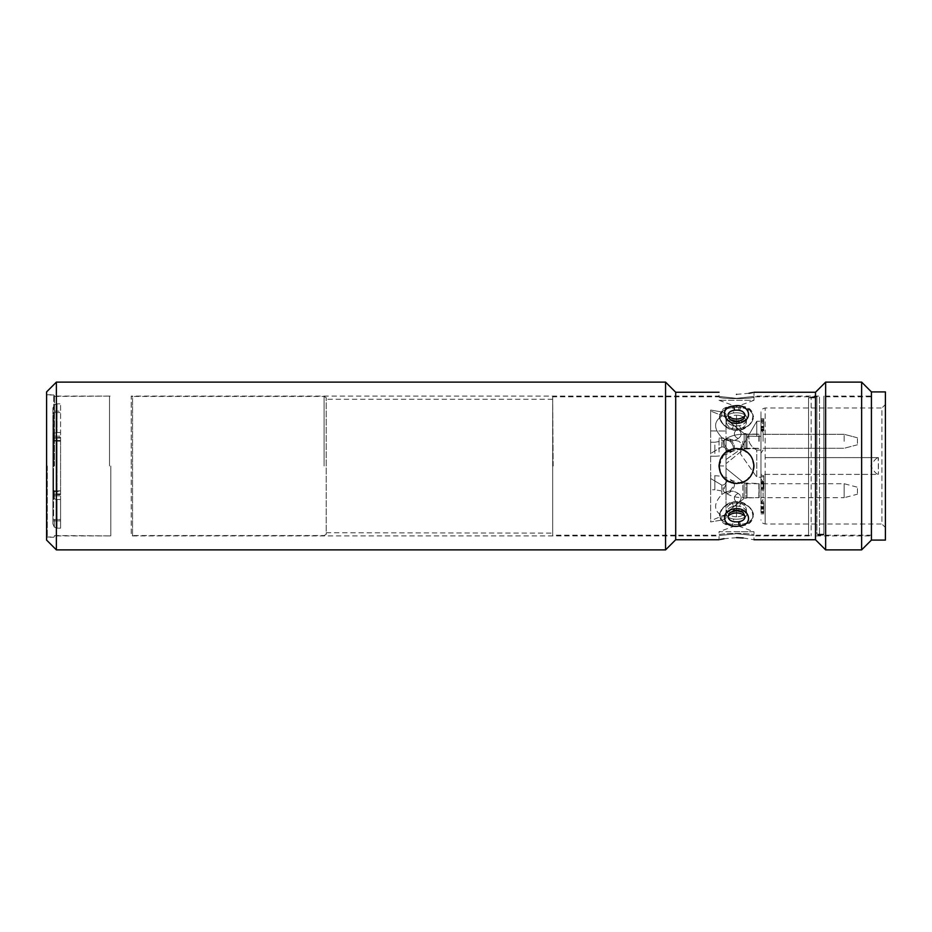 <?xml version="1.0" encoding="UTF-8"?>
<svg xmlns="http://www.w3.org/2000/svg" width="932" height="932" viewBox="0 0 932 932"><rect width="100%" height="100%" fill="white"/><g stroke="black" fill="none" stroke-linecap="round" stroke-linejoin="round"><path stroke-width="0.7" stroke-dasharray="4.66 3.5" d="M54.429 466L54.429 395.471L54.429 466M734.474 421.509L743.421 419.05L745.122 415.416C744.796 412.561 742.606 410.837 738.552 410.243C732.424 409.696 728.882 411.42 727.904 415.416L729.593 419.039L734.474 421.509L733.601 423.093C748.978 426.099 754.967 406.9 739.426 406.026C724.106 402.706 718.013 419.633 733.601 423.093M734.474 521.757C740.602 522.304 744.155 520.58 745.122 516.584L743.433 512.95L738.552 510.491L729.605 512.95L727.904 516.584C728.23 519.427 730.42 521.151 734.474 521.757A4.194 0.781 -82.3 0 1 733.601 525.974C748.978 529.271 754.967 512.379 739.426 508.907C724.106 505.878 718.013 525.112 733.601 525.974M729.663 512.891L734.474 510.491L743.165 512.705M733.752 412.958C728.882 413.563 726.284 415.451 725.97 418.608C727.309 414.041 731.76 412.165 739.286 412.958C744.144 413.575 746.742 415.462 747.056 418.608C745.728 414.053 741.289 412.165 733.752 412.958A8.388 1.701 82.7 0 0 732.109 406.294C710.452 406.69 721.298 435.267 740.952 429.64C750.528 426.343 754.431 420.845 752.66 413.144C748.478 407.272 741.627 404.989 732.109 406.294M733.752 425.808C728.882 424.491 726.284 422.091 725.97 418.608C727.309 424.072 731.76 426.472 739.286 425.796C744.144 424.479 746.742 422.08 747.056 418.608C745.728 424.06 741.289 426.46 733.752 425.808A8.388 1.037 101.8 0 0 732.109 429.652C722.51 426.378 718.595 420.868 720.366 413.144C724.548 407.272 731.41 404.989 740.952 406.294C762.574 406.725 751.716 435.244 732.109 429.652M733.752 506.192C728.882 507.509 726.284 509.909 725.97 513.392C727.309 507.928 731.76 505.528 739.286 506.204C744.144 507.521 746.742 509.921 747.056 513.392C745.728 507.94 741.289 505.54 733.752 506.192A8.388 1.037 78.2 0 1 732.109 502.348C722.51 505.622 718.595 511.132 720.366 518.856C724.548 524.728 731.41 527.011 740.952 525.706C762.574 525.275 751.716 496.756 732.109 502.348M733.752 519.042C728.882 518.437 726.284 516.549 725.97 513.392C727.309 517.959 731.76 519.835 739.286 519.042C744.144 518.425 746.742 516.538 747.056 513.392C745.728 517.947 741.289 519.835 733.752 519.042A8.388 1.701 97.3 0 1 732.109 525.706C710.452 525.31 721.298 496.733 740.952 502.36C750.528 505.657 754.431 511.155 752.66 518.856C748.478 524.728 741.627 527.011 732.109 525.706M46.6 466L46.6 537.228L46.6 466M736.513 429.174A9.891 6.99 0 0 1 726.622 422.184A9.891 6.99 0 0 1 736.513 415.194A9.891 6.99 0 0 0 726.622 422.184A9.891 6.99 0 0 0 736.513 429.174C726.529 428.394 720.832 424.363 719.399 417.07C720.809 410.663 726.517 407.435 736.513 407.412C746.485 407.424 752.182 410.639 753.627 417.047C752.229 424.34 746.52 428.382 736.513 429.174A9.891 6.99 0 0 0 746.404 422.184A9.891 6.99 0 0 0 736.513 415.194A9.891 6.99 0 0 1 746.404 422.184A9.891 6.99 0 0 1 736.513 429.174C746.485 428.394 752.182 424.375 753.627 417.105C752.229 410.663 746.532 407.435 736.513 407.412C726.541 407.435 720.844 410.639 719.399 417.035C720.797 424.34 726.494 428.382 736.513 429.174L736.513 415.194L736.513 429.174M736.513 516.806A9.891 6.99 180 0 1 726.622 509.851A9.891 6.99 180 0 1 736.42 502.826A9.891 6.99 180 0 1 736.513 502.826A9.891 6.99 180 0 0 726.622 509.816A9.891 6.99 180 0 0 736.513 516.806A9.891 6.99 180 0 0 746.404 509.816A9.891 6.99 180 0 0 736.513 502.826C746.485 503.606 752.182 507.625 753.627 514.895C752.229 521.337 746.532 524.565 736.513 524.588C726.541 524.565 720.844 521.361 719.399 514.965C720.797 507.66 726.494 503.618 736.513 502.826C726.541 503.595 720.844 507.625 719.399 514.907C720.797 521.337 726.506 524.565 736.513 524.588C746.497 524.565 752.194 521.349 753.627 514.942C752.217 507.649 746.509 503.618 736.513 502.826A9.891 6.99 180 0 1 736.606 502.826A9.891 6.99 180 0 1 746.404 509.851A9.891 6.99 180 0 1 736.513 516.806L736.513 502.826L736.513 516.806M765.172 457.612L878.189 457.612C876.045 458.171 873.599 460.967 870.861 465.988C873.575 471.021 876.022 473.817 878.189 474.388L760.978 474.388L760.978 427.939C760.978 407.342 760.978 407.342 760.978 427.939L760.978 504.061L760.978 474.388L765.172 474.388L765.172 524.017L765.172 407.983L765.172 457.612L878.41 457.612L878.41 474.388L878.189 457.612M857.44 488.589L857.44 494.205L857.44 488.589M857.44 443.411L857.44 437.795L857.44 443.411M665.564 382.12L665.564 549.88M56.386 549.88L56.386 382.12M675.7 392.255L675.7 539.745M736.513 394.353L748.978 393.281M752.648 392.558L753.988 392.255L753.988 396.1L819.508 396.1L819.508 534.84L819.508 396.1L816.898 396.799L816.898 466L816.898 396.799L753.988 396.799C755.083 399.234 717.92 399.222 719.038 396.799L552.676 396.799L552.676 535.201L552.676 396.799M815.5 392.255L815.512 535.9L815.512 397.16L815.523 535.201L815.523 397.848L808.533 397.848L808.533 535.201L808.533 397.848L811.143 397.16L811.143 535.9L811.143 397.16L815.512 397.16L808.533 397.848L815.523 397.848L815.512 397.16L815.5 539.745M719.038 466C720.063 476.613 725.888 482.438 736.513 483.475C725.9 482.45 720.075 476.625 719.038 466C720.063 455.387 725.888 449.562 736.513 448.525C747.126 449.55 752.951 455.375 753.988 466C752.963 455.387 747.138 449.562 736.513 448.525C725.9 449.55 720.075 455.375 719.038 466L722.009 475.739L729.838 482.147M719.038 466.058L724.141 453.663L736.513 448.525L726.762 451.496L720.354 459.348M825.636 382.12L825.636 549.88M736.513 398.325C713.97 395.902 713.97 395.902 736.513 398.325C713.97 395.902 713.97 395.902 736.513 398.325C759.056 395.902 759.056 395.902 736.513 398.325C759.056 395.902 759.056 395.902 736.513 398.325M736.513 533.675C713.97 536.098 713.97 536.098 736.513 533.675C713.97 536.098 713.97 536.098 736.513 533.675C759.056 536.098 759.056 536.098 736.513 533.675C759.056 536.098 759.056 536.098 736.513 533.675M736.513 537.648L724.048 538.719M720.378 539.442L719.038 539.745L719.038 535.9L131.237 535.9L131.237 466L131.237 535.9L132.542 535.551L132.542 396.45L131.237 396.1L131.237 466L131.237 396.1L719.038 396.1L719.038 392.255M823.876 466L823.876 534.84L819.508 534.84L823.876 534.84L823.876 396.1L823.888 534.153L816.898 534.153L816.898 466L816.898 534.153L819.508 534.84L816.898 534.153L823.888 534.153L823.876 534.84L823.888 396.799L823.888 466M871.42 391.906L871.42 540.094M736.513 448.525A17.475 17.475 0 0 1 753.988 466A17.475 17.475 0 0 1 736.513 483.475C759.044 484.558 759.079 447.465 736.513 448.525A17.475 17.475 0 0 0 719.038 466A17.475 17.475 0 0 0 736.513 483.475A17.475 17.475 0 0 0 753.988 466A17.475 17.475 0 0 0 736.513 448.525C713.982 447.442 713.947 484.535 736.513 483.475A17.475 17.475 0 0 1 719.038 466A17.475 17.475 0 0 1 736.513 448.525C759.044 447.442 759.079 484.535 736.513 483.475C747.126 482.45 752.951 476.625 753.988 466C752.963 476.613 747.138 482.438 736.513 483.475L746.264 480.504L752.672 472.652M861.634 382.12L861.634 549.88M736.513 483.475L726.774 480.504L720.354 472.664M871.42 396.799L871.42 535.201L871.42 396.799L823.888 396.799L823.876 396.1L871.42 396.1M743.223 537.962L753.988 539.745L753.988 535.9L811.143 535.9L808.533 535.201L753.988 535.201L753.988 531.706L736.513 531.706L753.988 531.706L736.513 525.345L719.038 531.706L736.513 531.706L719.038 531.706L719.038 535.201C717.955 532.766 755.106 532.778 753.988 535.201C755.083 532.766 717.92 532.778 719.038 535.201L552.676 535.201M871.42 535.201L815.523 535.201L815.512 535.9L871.42 535.9M324.103 466L324.103 396.45L324.103 466M326.2 397.661L324.103 396.45L132.542 396.45L132.542 535.551L324.103 535.551L326.2 534.339L326.2 397.661L326.2 534.339M753.988 396.799L753.988 400.294L719.038 400.294L753.988 400.294L736.513 406.655L719.038 400.294L719.038 396.799C717.955 399.234 755.106 399.222 753.988 396.799M552.676 466L552.676 533.104L552.676 466M553.165 466L552.676 398.978L553.165 466M885.4 527.512L885.4 466L885.4 527.512L881.905 524.017L881.905 466L881.905 524.017L765.172 524.017C762.178 523.283 760.78 521.885 760.978 519.823M885.4 404.488L885.4 466L885.4 404.488L881.905 407.983L881.905 466L881.905 407.983L765.172 407.983C762.178 408.717 760.78 410.115 760.978 412.177M763.075 490.71L763.075 481.972L763.075 490.71M760.978 490.71L760.978 502.593L760.978 490.71L760.978 502.593L763.774 502.558L763.774 512.996L763.774 502.558L760.978 502.558L760.978 512.996L760.978 490.71M763.075 441.29L763.075 432.553L763.075 441.29M760.978 441.29L760.978 429.407L760.978 450.098L756.784 450.133L760.978 450.098L760.978 477.254L756.784 477.184L740.649 454.14L756.784 477.184L756.784 450.133C750.342 446.102 747.72 441.43 748.909 436.118L748.944 441.29C750.097 444.809 752.707 447.756 756.784 450.133L756.784 477.184L760.978 477.254L760.978 429.407L761.712 430.98L760.978 430.514L760.978 441.29M763.075 497.7L763.075 483.72L763.075 497.7L844.159 497.7L844.159 483.72L844.159 497.7L857.44 494.205M763.075 483.72L844.159 483.72L857.44 487.215M763.075 497.455L763.075 483.964L763.075 497.455L760.978 497.455L760.978 483.964L760.978 497.455M763.075 483.964L760.978 483.964M760.978 423.606L760.978 427.112L760.978 423.606L763.774 423.606L763.774 427.112L763.774 423.606M760.978 427.112L763.774 427.112M760.978 426.308L763.774 426.308M740.649 449.212L740.649 454.14L740.649 449.212L748.559 435.512L740.649 449.212M763.774 507.392L760.978 506.798L763.774 507.392M763.774 512.996L760.978 512.647L763.774 512.996M763.774 511.482L760.978 511.621L763.774 511.482M763.774 508.942L760.978 508.604L763.774 508.942M763.774 503.804L760.978 503.816L763.774 503.804M763.774 475.588L763.774 488.834L763.774 475.588L760.978 475.588L760.978 481.611L763.774 481.471M760.978 481.471L760.978 488.834L763.774 488.834L760.978 488.834L760.978 475.588M763.774 487.354L760.978 487.459L763.774 487.354M763.774 483.23L763.774 484.011L760.978 484.011L760.978 482.694L763.774 482.694L760.978 483.23M763.774 421.113L763.774 418.736L763.774 422.359L763.774 419.854L763.774 421.113L760.978 421.113L763.774 421.113M763.774 428.347L763.774 422.359L763.774 429.221L763.774 428.347L760.978 428.347L760.978 429.221L760.978 422.359L760.978 428.347M761.712 430.98L763.774 430.98L763.774 429.827L761.141 429.827M763.774 429.011L760.978 429.011L760.978 420.169L760.978 430.724L763.774 430.98L763.774 420.169L763.774 429.827M748.559 435.512L748.909 436.118L748.559 435.512L756.784 421.264L756.784 436.339L748.909 436.118L760.978 436.351L756.784 436.339L756.784 421.264L748.559 435.512M763.774 509.128L760.978 509.128M763.774 508.138L760.978 508.138M763.774 507.462L760.978 507.462M763.774 507.381L760.978 507.381M763.774 508.499L760.978 508.499M763.774 482.764L760.978 482.764M763.774 481.961L760.978 481.961M763.774 476.846L760.978 476.846M760.978 421.113L760.978 418.736L760.978 421.113M763.774 419.854L760.978 419.854M763.774 422.359L760.978 422.359L763.774 422.359M763.774 429.221L760.978 429.221M763.774 427.846L760.978 427.846M763.774 426.6L760.978 426.6M763.774 419.983L760.978 419.983M763.774 418.736L760.978 418.736M760.978 429.652L760.978 429.011M763.774 421.427L760.978 421.427M763.774 420.169L760.978 420.169M763.774 429.92L760.978 429.92M760.978 436.351L760.978 421.194L756.784 421.264L760.978 421.194L760.978 436.351M765.172 474.388L878.189 474.388M885.4 391.906L885.4 540.094M743.375 419.109L738.552 421.509L729.605 419.05C734.206 422.825 738.82 422.825 743.433 419.05C738.82 422.813 734.218 422.825 729.605 419.05L734.381 421.415C738.004 421.928 741.022 421.148 743.421 419.05M753.988 466L751.017 456.261L743.188 449.853M46.6 540.094L46.6 391.906M745.903 446.719L745.903 433.601L745.903 448.979L744.155 448.979L744.155 433.601L744.155 448.979L726.028 463.658L725.97 439.962L721.834 437.516C713.528 428.615 713.528 421.532 721.834 416.266C713.528 421.497 713.528 428.58 721.834 437.516L725.97 439.962L726.028 452.055C726.261 448.7 724.863 446.976 721.834 446.859L710.65 453.488L710.65 521.932C710.65 520.371 710.65 520.371 710.65 521.932C710.65 520.371 710.65 520.371 710.65 521.932L710.65 410.068L710.65 453.488L721.834 446.859C724.863 446.964 726.261 448.7 726.028 452.055L726.028 479.945L726.028 441.395L726.028 463.658L726.028 459.534L726.028 463.658L744.155 448.979L745.903 448.979L745.903 446.719M744.155 498.399L726.028 513.078L726.028 517.26C726.261 518.343 724.863 519.264 721.834 520.033C724.863 519.264 726.261 518.343 726.028 517.26C726.028 513.59 726.028 513.59 726.028 517.26C726.028 513.59 726.028 513.59 726.028 517.26L725.97 513.089C725.271 515.757 723.896 516.643 721.834 515.734C723.896 516.643 725.271 515.757 725.97 513.089L744.155 498.399L746.998 497.874L746.998 483.545L746.998 497.874L759.161 497.7L759.161 483.72L742.804 483.72L732.191 480.586C727.193 477.405 721.403 475.798 714.844 475.786L710.65 475.786L710.65 489.766L714.844 489.766L714.844 475.786L714.844 489.766C721.648 490.815 724.84 491.63 724.42 492.201A6.99 4.112 -56.2 0 1 723.127 489.253A6.99 4.112 -56.2 0 1 723.698 486.399A6.99 4.112 -56.2 0 1 732.191 480.586A6.99 4.112 -56.2 0 1 733.484 483.545A6.99 4.112 -56.2 0 1 732.913 486.399A6.99 4.112 -56.2 0 1 724.42 492.201L725.457 492.9A6.99 4.112 -56.2 0 1 724.164 489.941A6.99 4.112 -56.2 0 1 724.735 487.087A6.99 4.112 -56.2 0 1 733.228 481.285A6.99 4.112 -56.2 0 1 734.521 484.244A6.99 4.112 -56.2 0 1 733.95 487.087A6.99 4.112 -56.2 0 1 725.457 492.9C730.455 496.092 736.245 497.688 742.804 497.7L742.804 483.72L742.804 497.7L759.161 497.7L759.161 483.72L758.858 497.874L758.858 483.545L745.903 483.021L745.903 498.399L745.903 483.021L744.155 483.021L744.155 498.399L744.155 483.021L744.155 498.399L744.155 483.021L726.028 468.342L726.028 513.078L726.028 490.71L725.97 492.038L721.834 494.484C713.528 503.385 713.528 510.468 721.834 515.734C713.528 510.503 713.528 503.42 721.834 494.484L725.97 492.038L726.028 479.945C726.261 483.3 724.863 485.024 721.834 485.141C724.863 485.036 726.261 483.3 726.028 479.945L726.028 468.342L744.155 483.021M710.65 489.766L710.65 475.786M710.65 449.224L710.65 442.234L710.65 449.224M725.97 513.089L738.202 502.907C742.07 499.296 742.07 496.15 738.202 493.482C734.416 490.873 730.338 490.395 725.97 492.038C730.338 490.395 734.416 490.873 738.202 493.482C742.07 496.139 742.07 499.284 738.202 502.907L725.97 513.089M726.028 459.534L737.002 451.822C742.117 447.989 742.781 444.471 738.983 441.29L726.028 438.273L738.983 441.29C742.792 444.587 742.058 448.164 736.781 452.02L726.028 459.534L726.028 430.98L726.028 459.534M726.028 425.47L726.028 414.74C726.261 413.657 724.863 412.736 721.834 411.967L710.65 410.068L710.65 411.07L710.65 410.068L721.834 411.967C724.863 412.736 726.261 413.657 726.028 414.74L726.028 430.992L725.97 418.911L738.202 429.093L725.97 418.911C725.271 416.243 723.896 415.357 721.834 416.266C723.896 415.357 725.271 416.243 725.97 418.911L726.028 425.47M745.903 435.85L745.903 448.979L745.903 435.85M745.903 433.601L744.155 433.601L726.028 418.922L744.155 433.601L746.998 434.126L746.998 446.358L746.998 434.126L746.998 436.223L746.998 434.126L745.903 433.601M759.161 441.29L759.161 434.3L759.161 441.29M719.038 452.02L719.038 438.157L719.038 452.02M758.858 441.29L758.858 434.126L746.998 434.126L758.858 434.126L758.858 441.29M758.858 448.455L746.998 448.455L746.998 436.223L746.998 448.455L746.998 446.358L746.998 448.455L745.903 448.979L758.858 448.455M710.65 411.07L710.65 430.91L710.65 411.07L726.028 417.175L710.65 411.07M710.65 430.91L726.028 431.05L710.65 430.91M710.65 478.512L721.834 485.141L710.65 478.512M721.834 520.033L710.65 521.932L721.834 520.033L721.834 515.734L721.834 520.033M738.202 438.518C734.416 441.127 730.338 441.605 725.97 439.962C730.338 441.605 734.416 441.127 738.202 438.518C742.07 435.861 742.07 432.716 738.202 429.093C742.07 432.704 742.07 435.85 738.202 438.518A7.724 5.464 0 0 1 738.202 429.093A7.724 5.464 0 0 0 738.202 438.518M52.891 494.647L52.891 523.877L52.891 498.573L57.073 499.505L52.891 498.573L52.891 494.647M52.891 489.801A1.398 1.212 0 0 0 54.289 491.013L60.58 491.013L60.58 494.659L60.58 491.013L54.289 490.826L54.289 494.123L54.289 491.013A1.398 1.212 180 0 1 52.891 489.801L52.891 413.925A1.398 1.398 0 0 1 54.289 412.527L54.289 404.907L54.289 412.527L60.58 412.527L54.289 412.527A1.398 1.398 0 0 0 52.891 413.925L52.891 408.123L54.289 404.907L57.073 403.836L60.58 403.836L57.073 403.836L54.289 404.907L52.891 408.123L52.891 433.427L57.073 432.495L52.891 433.427L52.891 442.199L54.289 437.877L60.58 437.341L60.58 403.836L60.58 494.659L60.58 437.341L60.58 438.052L60.58 437.353L54.289 437.877L52.891 440.696L52.891 491.304L54.289 494.123L57.073 494.659L54.289 494.123L52.891 489.801L52.891 493.249L52.891 490.826A1.398 0.699 0 0 0 54.289 491.525L60.58 491.525L60.58 490.826L60.58 493.948L60.58 491.525L54.289 491.525L54.289 493.948L54.289 491.525A1.398 0.699 180 0 1 52.891 490.826M53.59 489.347L53.59 439.019L53.59 492.981L53.59 489.347L52.891 489.347L52.891 438.32L52.891 492.981L52.891 489.347L53.59 489.347M60.58 495.859L60.58 499.505L60.58 495.859L54.289 495.859A1.398 1.212 0 0 0 52.891 497.071A1.398 1.212 180 0 1 54.289 495.859L60.58 495.859M60.58 528.164L60.58 499.505L60.58 528.164L60.58 520.872L60.58 528.164L57.073 528.164L54.289 527.093L57.073 528.164L57.073 499.505L57.073 528.164L60.58 528.164M60.58 519.473L60.58 520.872L60.58 519.473L54.289 519.473L60.58 519.473M60.58 494.659L57.073 494.659L57.073 466L57.073 494.659L60.58 494.659M60.58 499.505L57.073 499.505L60.58 499.505M60.58 432.495L57.073 432.495L57.073 403.836L57.073 432.495L60.58 432.495M54.289 527.093L52.891 523.877L52.891 520.872L52.891 523.877L54.289 527.093L54.289 520.872L60.58 520.872L54.289 520.872L54.289 519.473A1.398 1.398 0 0 1 52.891 518.076L52.891 520.872L52.891 518.076A1.398 1.398 0 0 0 54.289 519.473L54.289 520.872L52.891 520.872L54.289 520.872L54.289 527.093M52.891 493.494L52.891 472.058L52.891 493.494L53.59 493.494L53.59 472.058L53.59 493.68L52.891 493.494M52.891 514.93L52.891 472.058L52.891 516.328L52.891 514.93L53.59 514.93L53.59 472.058L53.59 516.328L52.891 516.328L53.59 516.328L53.59 514.93L52.891 514.93M52.891 459.942L52.891 417.07L52.891 459.942L53.59 459.942L52.891 459.942M52.891 415.672L52.891 417.07L52.891 415.672L53.59 415.672L52.891 415.672M53.59 438.506L53.59 459.942L53.59 438.32L53.59 439.019L52.891 438.506L53.59 438.506M52.891 466L53.59 466L52.891 466M53.59 492.981L53.59 493.68L52.891 492.981L53.59 492.981M52.891 472.058L53.59 472.058L52.891 472.058M53.59 417.07L53.59 459.942L53.59 415.672L53.59 417.07L52.891 417.07L53.59 417.07M110.815 466L110.815 535.9L110.815 466M109.51 466L109.51 396.45L109.51 466M53.73 466L53.73 394.772L53.73 466M727.904 415.416A9.786 6.92 0 0 0 736.513 419.039A9.786 6.92 0 0 0 745.122 415.416M727.904 516.584A9.786 6.92 0 0 1 736.513 512.961A9.786 6.92 0 0 1 745.122 516.584M725.97 418.608A13.98 9.891 0 0 0 747.056 418.608A13.98 9.891 180 0 1 725.97 418.608M725.97 513.392A13.98 9.891 0 0 1 747.056 513.392A13.98 9.891 180 0 0 725.97 513.392M47.299 466L47.299 537.018L47.299 466M844.159 441.29L844.159 434.3L844.159 441.29M740.952 502.36A8.388 1.048 101.9 0 1 739.286 506.204M740.952 525.706A8.388 1.713 82.7 0 1 739.286 519.042M740.952 406.294A8.388 1.713 97.3 0 0 739.286 412.958M740.952 429.64A8.388 1.048 78.1 0 0 739.286 425.796M739.426 508.907L738.552 510.491M739.426 406.026A4.194 0.781 -82.3 0 0 738.552 410.243M714.844 444.983L714.844 449.224L714.844 444.983M723.698 445.601A6.99 4.112 -123.8 0 1 723.127 442.747A6.99 4.112 -123.8 0 1 724.42 439.799A6.99 4.112 -123.8 0 0 723.127 442.747A6.99 4.112 -123.8 0 0 723.698 445.601A6.99 4.112 -123.8 0 0 732.191 451.414A6.99 4.112 -123.8 0 1 723.698 445.601M714.844 453.465L714.844 449.224L714.844 453.465M733.484 448.455A6.99 4.112 -123.8 0 1 732.191 451.414A6.99 4.112 -123.8 0 0 733.484 448.455A6.99 4.112 -123.8 0 0 732.913 445.601A6.99 4.112 -123.8 0 0 724.42 439.799A6.99 4.112 -123.8 0 1 732.913 445.601A6.99 4.112 -123.8 0 1 733.484 448.455M724.164 442.059A6.99 4.112 -123.8 0 1 725.457 439.1A6.99 4.112 -123.8 0 1 733.95 444.913A6.99 4.112 -123.8 0 0 725.457 439.1A6.99 4.112 -123.8 0 0 724.164 442.059A6.99 4.112 -123.8 0 0 724.735 444.913A6.99 4.112 -123.8 0 1 724.164 442.059M742.804 441.29L742.804 448.28L742.804 441.29M733.95 444.913A6.99 4.112 -123.8 0 1 734.521 447.756A6.99 4.112 -123.8 0 1 733.228 450.715A6.99 4.112 -123.8 0 0 734.521 447.756A6.99 4.112 -123.8 0 0 733.95 444.913M724.735 444.913A6.99 4.112 -123.8 0 0 733.228 450.715A6.99 4.112 -123.8 0 1 724.735 444.913M721.834 446.859L721.834 437.516L721.834 446.859M721.834 416.266L721.834 411.967L721.834 416.266M721.834 485.141L721.834 494.484L721.834 485.141M738.202 502.907A7.724 5.464 180 0 1 738.202 493.482A7.724 5.464 180 0 0 738.202 502.907M54.289 494.647L54.289 495.859L54.289 494.647M54.289 438.052A1.398 0.699 0 0 0 52.891 438.751A1.398 0.699 180 0 1 54.289 438.052L54.289 437.353L54.289 438.052L60.58 438.052L54.289 438.052L54.289 440.475L60.58 440.475L54.289 440.475L54.289 438.052M57.073 466L57.073 437.341L57.073 466M52.891 444.564L53.59 444.564L52.891 444.564M60.58 493.948L54.289 493.948L60.58 493.948M54.289 498.97L54.289 495.859L54.289 498.97M54.289 437.877L54.289 440.987L60.58 440.987L54.289 440.987A1.398 1.212 0 0 0 52.891 442.199A1.398 1.212 180 0 1 54.289 440.987L54.289 437.877M54.289 437.353L54.289 436.141L60.58 436.141L54.289 436.141L54.289 437.353M54.289 433.031L54.289 436.141A1.398 1.212 180 0 1 52.891 434.929A1.398 1.212 0 0 0 54.289 436.141L54.289 433.031M54.289 411.128L60.58 411.128L54.289 411.128M54.289 493.948A1.398 0.699 0 0 1 52.891 493.249A1.398 0.699 180 0 0 54.289 493.948M54.289 440.475A1.398 0.699 180 0 0 52.891 441.174A1.398 0.699 0 0 1 54.289 440.475M54.289 412.527A1.398 1.398 0 0 0 52.891 413.925M53.59 439.019L52.891 439.019L53.59 439.019M52.891 442.653L53.59 442.653L52.891 442.653M52.891 487.436L53.59 487.436L52.891 487.436M46.6 394.772L53.73 394.772L54.429 395.471M743.433 512.95C738.82 509.175 734.206 509.175 729.593 512.95C734.218 509.175 738.82 509.187 743.433 512.95L738.645 510.585C734.917 510.084 731.9 510.876 729.593 512.961M46.6 536.319L47.299 537.018L53.73 537.018L54.429 536.319M857.44 444.785L844.159 448.28L857.44 444.785M857.44 437.795L844.159 434.3L763.075 434.3L844.159 434.3L857.44 437.795M54.429 536.529L53.73 537.228L46.6 537.228M54.429 395.681L53.73 394.982L47.299 394.982L46.6 395.681M326.2 532.755L552.676 533.104M552.676 399.245L326.2 399.245M763.075 481.972L760.978 478.827L763.075 481.972M763.075 432.553L760.978 429.407L763.075 432.553M763.075 448.28L844.159 448.28L763.075 448.28M763.075 450.028L760.978 453.173L763.075 450.028M763.075 499.447L760.978 502.593L763.075 499.447M763.774 506.554L760.978 506.554M763.774 513.882L760.978 513.882M763.774 512.192L760.978 512.192M763.774 507.998L760.978 507.998M763.774 502.965L760.978 502.965M763.774 501.311L760.978 501.311M763.774 489.941L760.978 489.941M763.774 488.228L760.978 488.228M763.774 483.091L760.978 483.091M763.774 483.358L760.978 483.358M763.774 481.693L760.978 481.693M763.774 430.433L760.978 430.433M714.844 442.234L710.65 442.234L714.844 442.234C721.648 441.185 724.84 440.37 724.42 439.799C724.84 440.37 721.648 441.185 714.844 442.234M714.844 456.214C721.403 456.202 727.193 454.595 732.191 451.414C727.193 454.595 721.403 456.202 714.844 456.214L710.65 456.214L714.844 456.214M725.457 439.1L724.42 439.799L725.457 439.1C730.455 435.908 736.245 434.312 742.804 434.3L759.161 434.3L742.804 434.3C736.245 434.312 730.455 435.908 725.457 439.1M742.804 448.28L732.191 451.414L742.804 448.28L759.161 448.28L742.804 448.28M719.038 438.157L726.028 438.04M726.028 514.382L710.65 520.755M719.038 465.883L726.028 466M60.58 490.826L54.289 490.826L60.58 490.826M60.58 441.174L54.289 441.174L60.58 441.174M54.289 490.826L52.891 489.428L54.289 490.826M54.289 441.174L52.891 442.572L54.289 441.174M53.59 438.32L52.891 438.32L53.59 438.32M53.59 493.68L52.891 493.68L53.59 493.68M54.429 535.551L110.815 535.9L54.429 535.9M54.429 396.45L110.815 396.1L54.429 396.1"/><path stroke-width="1.4" d="M739.426 423.093C724.106 426.122 718.013 406.888 733.601 406.026C748.978 402.729 754.967 419.621 739.426 423.093L738.645 421.415C734.917 421.916 731.9 421.124 729.593 419.039L727.904 415.416C728.23 412.573 730.42 410.849 734.474 410.243C740.602 409.696 744.155 411.42 745.122 415.416L743.375 419.109M743.165 512.705L745.122 516.584C744.796 519.439 742.606 521.163 738.552 521.757C732.424 522.304 728.882 520.58 727.904 516.584L729.663 512.891M719.038 539.745L675.7 539.745L665.564 549.88L665.564 382.12L56.386 382.12L56.386 549.88L46.6 540.094L46.6 391.906L56.386 382.12M675.7 539.745L675.7 392.255L665.564 382.12M748.978 393.281L752.648 392.558M736.513 394.353C759.056 392.069 759.056 392.069 736.513 394.353C713.97 392.069 713.97 392.069 736.513 394.353C713.97 392.069 713.97 392.069 736.513 394.353M871.42 540.094L871.42 391.906L885.4 391.906L885.4 540.094L871.42 540.094L861.634 549.88L825.636 549.88L815.5 539.745L815.5 392.255L753.988 392.255M719.038 466C720.063 455.387 725.888 449.562 736.513 448.525C747.126 449.55 752.951 455.375 753.988 466C752.963 476.613 747.138 482.438 736.513 483.475C725.9 482.45 720.075 476.625 719.038 466L720.354 459.348M729.838 482.147L736.513 483.475M825.636 549.88L825.636 382.12L815.5 392.255M724.048 538.719L720.378 539.442M736.513 537.648C713.97 539.931 713.97 539.931 736.513 537.648C759.056 539.931 759.056 539.931 736.513 537.648L743.223 537.962M752.672 472.652L753.988 466M861.634 549.88L861.634 382.12L825.636 382.12M720.354 472.664L719.038 466.058M743.188 449.853L736.513 448.525M733.601 508.907C748.978 505.901 754.967 525.1 739.426 525.974C724.106 529.294 718.013 512.367 733.601 508.907L734.381 510.585C738.004 510.072 741.022 510.853 743.421 512.95M727.904 415.416A9.786 6.92 180 0 0 736.513 419.039A9.786 6.92 180 0 0 745.122 415.416M727.904 516.584A9.786 6.92 180 0 1 736.513 512.961A9.786 6.92 180 0 1 745.122 516.584M734.474 510.491L729.593 512.961M739.426 525.974A4.194 0.781 -97.7 0 1 738.552 521.757M734.474 410.243A4.194 0.781 -97.7 0 0 733.601 406.026M738.645 421.415L743.433 419.039M719.038 392.255L675.7 392.255M871.42 391.906L861.634 382.12M815.5 539.745L753.988 539.745M665.564 549.88L56.386 549.88"/></g></svg>
